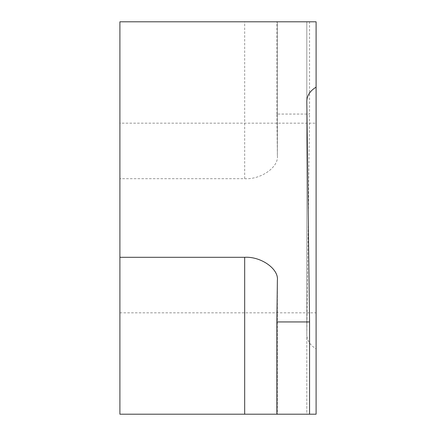 <?xml version="1.0" encoding="UTF-8"?>
<svg xmlns="http://www.w3.org/2000/svg" width="436" height="436" viewBox="0 0 436 436"><rect width="100%" height="100%" fill="white"/><g stroke="black" fill="none" stroke-linecap="round" stroke-linejoin="round"><path stroke-width="0.33" stroke-dasharray="2.18 1.64" d="M119.9 123.17L119.9 312.83L119.9 123.17L316.1 123.17L316.1 312.83L316.1 123.17M119.9 312.83L316.1 312.83M277.378 280.403L277.378 414.2L276.86 414.2L277.378 414.2L277.378 280.206M277.378 155.794C278.838 167.124 260.859 179.714 244.678 178.695L119.9 178.695L119.9 21.8L277.378 21.8L277.378 155.794L276.86 114.063L309.56 114.063L309.56 21.8L306.808 21.8L316.1 21.8L316.1 348.855C310.012 345.099 306.917 340.38 306.808 334.695L309.56 114.063M276.86 114.063L276.86 21.8L309.56 21.8M276.86 21.8L277.378 21.8L277.378 155.598M306.808 101.305L306.808 414.2L309.56 414.2L306.808 414.2L306.808 101.147M306.808 334.853L306.808 21.8L306.808 334.853M119.9 178.695L119.9 414.2L316.1 414.2L316.1 348.855M244.678 178.695L244.678 21.8"/><path stroke-width="0.65" d="M276.86 414.2L276.86 321.937L277.378 280.206C278.838 268.876 260.859 256.286 244.678 257.305L119.9 257.305L119.9 414.2L316.1 414.2L316.1 87.146C310.012 90.901 306.917 95.62 306.808 101.305L309.56 321.937L309.56 414.2M276.86 321.937L309.56 321.937M119.9 257.305L119.9 21.8L316.1 21.8L316.1 87.146M244.678 257.305L244.678 414.2"/></g></svg>
